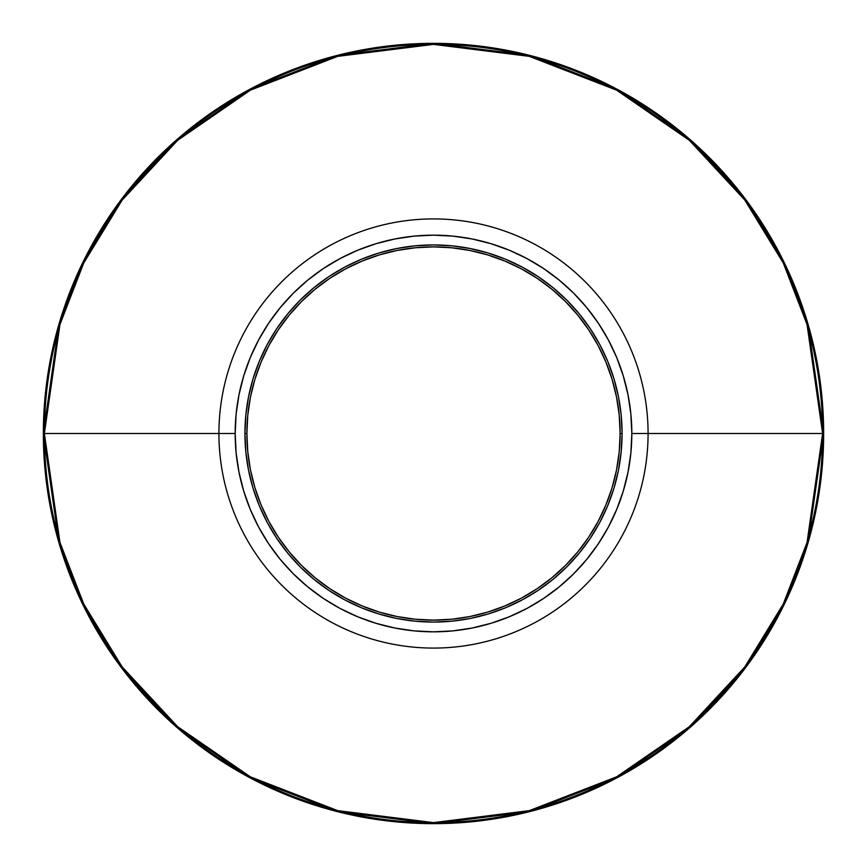 <?xml version="1.0" encoding="UTF-8"?>
<svg xmlns="http://www.w3.org/2000/svg" width="867" height="867" viewBox="0 0 867 867"><rect width="100%" height="100%" fill="white"/><g stroke="black" fill="none" stroke-linecap="round" stroke-linejoin="round"><path stroke-width="1.3" d="M622.072 433.5L620.122 433.5A186.622 186.622 0 0 1 433.5 620.122A186.622 186.622 0 0 1 246.878 433.5L244.928 433.5A188.572 188.572 0 0 0 433.5 622.072A188.572 188.572 0 0 0 622.072 433.5A188.572 188.572 0 0 1 433.5 622.072A188.572 188.572 0 0 1 244.928 433.5L245.838 451.978L248.547 470.293L253.045 488.24L259.276 505.667L267.199 522.389L276.703 538.266L287.736 553.124L300.155 566.845L313.876 579.264L328.734 590.297L344.611 599.801L361.333 607.724L378.76 613.955L396.707 618.453L415.022 621.162L433.5 622.072L451.978 621.162L470.293 618.453L488.24 613.955L505.667 607.724L522.389 599.801L538.266 590.297L553.124 579.264L566.845 566.845L579.264 553.124L590.297 538.266L599.801 522.389L607.724 505.667L613.955 488.24L618.453 470.293L621.162 451.978L622.072 433.5L621.162 415.022L618.453 396.707L613.955 378.76L607.724 361.333L599.801 344.611L590.297 328.734L579.264 313.876L566.845 300.155L553.124 287.736L538.266 276.703L522.389 267.199L505.667 259.276L488.24 253.045L470.293 248.547L451.978 245.838L433.5 244.928L415.022 245.838L396.707 248.547L378.76 253.045L361.333 259.276L344.611 267.199L328.734 276.703L313.876 287.736L300.155 300.155L287.736 313.876L276.703 328.734L267.199 344.611L259.276 361.333L253.045 378.76L248.547 396.707L245.838 415.022L244.928 433.5A188.572 188.572 0 0 1 433.5 244.928A188.572 188.572 0 0 1 622.072 433.5A188.572 188.572 0 0 0 433.5 244.928A188.572 188.572 0 0 0 244.928 433.5L246.878 433.5A186.622 186.622 0 0 1 433.5 246.878A186.622 186.622 0 0 1 620.122 433.5L622.072 433.5M648.082 433.5L631.826 433.5A198.326 198.326 0 0 1 433.5 631.826A198.326 198.326 0 0 1 235.174 433.5L218.917 433.5A214.583 214.583 0 0 0 433.5 648.082A214.583 214.583 0 0 0 648.082 433.5A214.583 214.583 0 0 1 433.5 648.082A214.583 214.583 0 0 1 218.917 433.5L44.38 433.5A389.12 389.12 0 0 0 433.5 822.62A389.12 389.12 0 0 0 822.62 433.5L648.082 433.5L822.62 433.5L807.058 542.449L783.269 604.017L744.796 666.972L689.363 726.676L616.61 776.843L529.282 810.645L433.5 822.62L337.718 810.645L250.39 776.843L177.637 726.676L122.204 666.972L83.731 604.017L59.942 542.449L44.38 433.5L43.35 433.5L58.956 542.742L82.799 604.462L121.38 667.59L176.966 727.446L249.902 777.753L337.458 811.642L433.5 823.65L529.542 811.642L617.098 777.753L690.034 727.446L745.62 667.59L784.202 604.462L808.044 542.742L823.65 433.5L822.62 433.5L823.65 433.5A390.15 390.15 0 0 1 433.5 823.65A390.15 390.15 0 0 1 43.35 433.5A390.15 390.15 0 0 1 433.5 43.35A390.15 390.15 0 0 1 823.65 433.5L808.044 324.258L784.202 262.538L745.62 199.41L690.034 139.554L617.098 89.247L529.542 55.358L433.5 43.35L337.458 55.358L249.902 89.247L176.966 139.554L121.38 199.41L82.799 262.538L58.956 324.258L43.35 433.5L44.38 433.5L59.942 324.551L83.731 262.983L122.204 200.028L177.637 140.324L250.39 90.157L337.718 56.355L433.5 44.38L529.282 56.355L616.61 90.157L689.363 140.324L744.796 200.028L783.269 262.983L807.058 324.551L822.62 433.5A389.12 389.12 0 0 0 433.5 44.38A389.12 389.12 0 0 0 44.38 433.5L218.917 433.5A214.583 214.583 0 0 1 433.5 218.917A214.583 214.583 0 0 1 648.082 433.5A214.583 214.583 0 0 0 433.5 218.917A214.583 214.583 0 0 0 218.917 433.5L235.174 433.5A198.326 198.326 0 0 1 433.5 235.174A198.326 198.326 0 0 1 631.826 433.5L648.082 433.5M235.174 433.5L236.127 414.058L238.989 394.81L243.714 375.931L250.27 357.605L258.594 340.005L268.597 323.315L280.193 307.687L293.263 293.263L307.687 280.193L323.315 268.597L340.005 258.594L357.605 250.27L375.931 243.714L394.81 238.989L414.058 236.127L433.5 235.174L452.942 236.127L472.19 238.989L491.069 243.714L509.395 250.27L526.995 258.594L543.685 268.597L559.313 280.193L573.737 293.263L586.807 307.687L598.403 323.315L608.406 340.005L616.73 357.605L623.286 375.931L628.011 394.81L630.873 414.058L631.826 433.5L630.873 452.942L628.011 472.19L623.286 491.069L616.73 509.395L608.406 526.995L598.403 543.685L586.807 559.313L573.737 573.737L559.313 586.807L543.685 598.403L526.995 608.406L509.395 616.73L491.069 623.286L472.19 628.011L452.942 630.873L433.5 631.826L414.058 630.873L394.81 628.011L375.931 623.286L357.605 616.73L340.005 608.406L323.315 598.403L307.687 586.807L293.263 573.737L280.193 559.313L268.597 543.685L258.594 526.995L250.27 509.395L243.714 491.069L238.989 472.19L236.127 452.942L235.174 433.5M246.878 433.5L247.778 415.206L250.465 397.097L254.909 379.323L261.086 362.081L268.911 345.532L278.329 329.818L289.242 315.111L301.543 301.543L315.111 289.242L329.818 278.329L345.532 268.911L362.081 261.086L379.323 254.909L397.097 250.465L415.206 247.778L433.5 246.878L451.794 247.778L469.903 250.465L487.677 254.909L504.919 261.086L521.468 268.911L537.182 278.329L551.889 289.242L565.457 301.543L577.758 315.111L588.671 329.818L598.089 345.532L605.914 362.081L612.091 379.323L616.535 397.097L619.222 415.206L620.122 433.5L619.222 451.794L616.535 469.903L612.091 487.677L605.914 504.919L598.089 521.468L588.671 537.182L577.758 551.889L565.457 565.457L551.889 577.758L537.182 588.671L521.468 598.089L504.919 605.914L487.677 612.091L469.903 616.535L451.794 619.222L433.5 620.122L415.206 619.222L397.097 616.535L379.323 612.091L362.081 605.914L345.532 598.089L329.818 588.671L315.111 577.758L301.543 565.457L289.242 551.889L278.329 537.182L268.911 521.468L261.086 504.919L254.909 487.677L250.465 469.903L247.778 451.794L246.878 433.5"/></g></svg>
